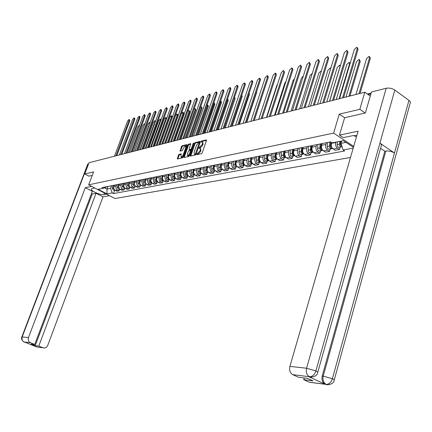 <?xml version="1.0" encoding="UTF-8"?>
<svg xmlns="http://www.w3.org/2000/svg" width="432" height="432" viewBox="0 0 432 432"><rect width="100%" height="100%" fill="white"/><g stroke="black" fill="none" stroke-linecap="round" stroke-linejoin="round"><path stroke-width="0.65" d="M196.749 154.246L196.889 154.656L201.539 153.619L202.219 152.831L206.453 140.465L206.345 139.887L201.582 141.032L201.112 141.577L201.188 141.982L202.165 141.815L202.505 143.672L202.154 144.698L198.936 147.895L199.012 148.306L199.978 148.149L200.324 150.028L199.967 151.054L196.749 154.246M179.091 154.327L178.454 155.083L177.374 159.003L182.299 157.918L182.947 157.156L187.126 145.163L186.943 144.601L182.088 145.789L181.451 146.545L180.133 151.124L182.282 150.633L183.627 147.874L185.582 145.822L185.836 147.344L183.082 155.228L181.132 157.275L180.878 155.731L181.24 153.846L179.091 154.327L179.68 154.667L179.042 155.417L177.827 158.911M365.164 113.033L359.818 109.323L339.271 114.151L333.617 133.094L88.684 184.831L93.577 171.893L84.737 173.972L89.024 162.718L364.808 92.205L370.267 96.082M359.818 109.323L364.808 92.205M190.199 155.525L190.393 156.109L195.448 154.98L196.117 154.197L200.335 141.955L200.232 141.377L195.064 142.619L194.405 143.397L190.199 155.525L190.755 156.028M188.8 156.465L183.854 157.567L183.67 156.989L187.855 144.985L188.503 144.223L190.712 143.699L189.108 149.148L189.211 149.726L190.712 149.391L191.365 148.619L193.136 143.521L193.66 142.976L189.459 155.693L188.8 156.465M88.684 184.831L115.004 198.531L350.487 157.475M84.737 173.972L88.927 176.175M330.151 141.966L328.898 142.214M331.722 142.565L331.484 143.359C330.982 145.757 331.592 147.652 333.31 149.04L337.549 148.235C335.826 146.842 335.216 144.936 335.718 142.517L335.826 142.15M337.549 148.235L339.503 149.51L340.205 147.118M324.68 143.062L325.836 142.852M333.31 149.04L335.259 150.304L339.503 149.51M320.247 143.948L319.005 144.196M330.253 149.018L329.551 151.378L327.607 150.125C325.895 148.748 325.285 146.869 325.787 144.482L326.306 142.76M314.901 145.017L316.051 144.812M322.191 143.559L321.667 145.298C321.165 147.674 321.77 149.542 323.482 150.908L325.415 152.15L329.551 151.378M310.613 145.876L309.371 146.124M320.56 150.865L319.858 153.193L317.925 151.961C316.224 150.606 315.619 148.754 316.121 146.399L316.64 144.693M305.375 146.923L306.52 146.718M312.633 145.471L312.109 147.193C311.607 149.537 312.206 151.378 313.907 152.723L315.83 153.949L319.858 153.193M301.228 147.755L299.997 148.003M311.116 152.663L310.414 154.964L308.497 153.749C306.801 152.415 306.207 150.584 306.709 148.262L307.222 146.583M296.098 148.781L297.238 148.581M303.318 147.339L302.794 149.035C302.297 151.346 302.891 153.166 304.582 154.494L306.493 155.698L310.414 154.964M292.081 149.585L290.86 149.834M301.914 154.418L301.217 156.692L299.306 155.493C297.626 154.181 297.032 152.372 297.535 150.077L298.048 148.419M287.064 150.59L288.198 150.39M294.246 149.153L293.722 150.833C293.225 153.117 293.814 154.91 295.493 156.217L297.394 157.41L301.217 156.692M283.171 151.373L281.956 151.616M292.95 156.125L292.253 158.371L290.353 157.194C288.679 155.898 288.095 154.116 288.592 151.848L289.105 150.206M278.257 152.356L279.385 152.15M285.401 150.925L284.877 152.582C284.38 154.84 284.963 156.611 286.632 157.901L288.527 159.073L292.253 158.371M274.487 153.112L273.272 153.349M284.202 157.793L283.511 160.013L281.621 158.852C279.958 157.572 279.38 155.812 279.877 153.571L280.39 151.951M269.671 154.073L270.788 153.873M276.772 152.653L276.253 154.289C275.756 156.519 276.334 158.269 277.992 159.538L279.877 160.693L283.511 160.013M266.015 154.807L264.811 155.045M275.675 159.419L274.984 161.611L273.11 160.466C271.458 159.208 270.88 157.469 271.377 155.255L271.885 153.652M261.295 155.752L262.408 155.552M268.358 154.337L267.845 155.957C267.343 158.155 267.921 159.883 269.568 161.136L271.436 162.275L274.984 161.611M257.753 156.46L256.554 156.697M267.354 161.006L266.663 163.172L264.8 162.043C263.158 160.801 262.586 159.084 263.083 156.897L263.59 155.315M253.125 157.383L254.232 157.189M260.15 155.979L259.637 157.577C259.141 159.754 259.713 161.46 261.349 162.697L263.207 163.82L266.663 163.172M249.691 158.074L248.503 158.312M259.238 162.551L258.547 164.695L256.694 163.582C255.064 162.356 254.497 160.661 254.993 158.501L255.496 156.935M245.155 158.981L246.256 158.782M252.137 157.583L251.624 159.165C251.132 161.314 251.699 163.004 253.325 164.219L255.172 165.326L258.547 164.695M241.823 159.646L240.64 159.883M251.311 164.063L250.625 166.18L248.783 165.083C247.163 163.874 246.596 162.2 247.093 160.061L247.595 158.517M237.368 160.542L238.464 160.342M244.318 159.149L243.805 160.715C243.313 162.842 243.875 164.506 245.489 165.71L247.325 166.801L250.625 166.18M234.144 161.185L232.961 161.422M243.567 165.537L242.887 167.632L241.056 166.552C239.447 165.353 238.885 163.701 239.377 161.59L239.879 160.061M229.77 162.059L230.861 161.865M236.677 160.677L236.169 162.227C235.678 164.327 236.234 165.974 237.843 167.162L239.668 168.237L242.887 167.632M226.638 162.686L225.466 162.923M236.007 166.979L235.327 169.052L233.507 167.983C231.908 166.806 231.352 165.17 231.844 163.08L232.346 161.568M222.35 163.544L223.436 163.35M229.219 162.173L228.712 163.701C228.22 165.78 228.771 167.405 230.369 168.577L232.184 169.641L235.327 169.052M219.31 164.155L218.144 164.387M228.625 168.388L227.945 170.435L226.136 169.382C224.548 168.215 223.997 166.601 224.483 164.538L224.986 163.042M215.098 164.997L216.178 164.803M221.929 163.631L221.422 165.143C220.93 167.2 221.481 168.804 223.069 169.965L224.872 171.013L227.945 170.435M212.15 165.591L210.994 165.818M221.405 169.765L220.725 171.79L218.932 170.748C217.35 169.598 216.805 168.005 217.291 165.964L217.787 164.479M208.013 166.417L209.083 166.223M214.801 165.056L214.299 166.552C213.813 168.588 214.358 170.176 215.93 171.32L217.723 172.352L220.725 171.79M205.151 166.99L204.001 167.222M214.348 171.11L213.673 173.113L211.891 172.087C210.319 170.953 209.774 169.376 210.26 167.351L210.757 165.888M201.085 167.805L202.154 167.611M207.835 166.45L207.333 167.935C206.847 169.943 207.392 171.515 208.958 172.643L210.735 173.664L213.673 173.113M198.304 168.361L197.165 168.588M207.446 172.422L206.777 174.404L205 173.394C203.44 172.271 202.905 170.71 203.391 168.712L203.882 167.265M194.314 169.16L195.372 168.966M201.026 167.816L200.529 169.279C200.043 171.272 200.578 172.822 202.133 173.934L203.904 174.944L206.777 174.404M191.614 169.7L190.48 169.927M200.696 173.713L200.032 175.673L198.266 174.668C196.717 173.561 196.182 172.022 196.668 170.046L197.159 168.61M187.693 170.483L188.746 170.294M194.362 169.16L193.865 170.597C193.385 172.568 193.914 174.101 195.464 175.203L197.219 176.197L200.032 175.673M185.069 171.013L183.94 171.234M194.098 174.971L193.433 176.909L191.678 175.921C190.139 174.83 189.61 173.302 190.091 171.347L190.577 169.933L187.785 170.489M181.213 171.779L182.261 171.59M187.839 170.478L187.353 171.887C186.872 173.837 187.396 175.354 188.935 176.44L190.685 177.428L193.433 176.909M178.664 172.292L177.541 172.519M187.639 176.202L186.975 178.119L185.231 177.142C183.703 176.062 183.179 174.555 183.654 172.622L184.135 171.239M174.879 173.048L175.916 172.865M181.462 171.752L180.976 173.151C180.495 175.079 181.019 176.58 182.547 177.655L184.286 178.627L186.975 178.119M172.4 173.545L171.283 173.772M181.316 177.406L180.652 179.307L178.924 178.34C177.401 177.277 176.882 175.781 177.358 173.864L177.833 172.514M168.674 174.29L169.706 174.107M175.219 173L174.733 174.388C174.258 176.294 174.776 177.779 176.294 178.843L178.022 179.798L180.652 179.307M166.266 174.776L165.154 174.998M175.122 178.583L174.469 180.468L172.746 179.512C171.234 178.459 170.721 176.985 171.196 175.084L171.661 173.756M162.599 175.505L163.625 175.322M169.106 174.226L168.626 175.597C168.151 177.482 168.669 178.951 170.176 180.004L171.887 180.949L174.469 180.468M160.261 175.975L159.154 176.197M169.063 179.739L168.41 181.602L166.703 180.662C165.197 179.62 164.684 178.157 165.159 176.283L165.623 174.971M156.654 176.699L157.675 176.515M163.123 175.424L162.643 176.78C162.173 178.648 162.68 180.101 164.182 181.138L165.883 182.077L168.41 181.602M154.375 177.152L153.279 177.374M163.129 180.873L162.475 182.714L160.78 181.786C159.284 180.754 158.776 179.312 159.251 177.449L159.71 176.159M150.833 177.865L151.848 177.682M157.264 176.596L156.784 177.941C156.314 179.788 156.821 181.229 158.312 182.255L160.002 183.179L162.475 182.714M148.619 178.308L147.528 178.524M157.313 181.98L156.665 183.805L154.98 182.887C153.495 181.867 152.987 180.436 153.457 178.6L153.916 177.314M145.13 179.005L146.135 178.821M151.519 177.746L151.043 179.075C150.574 180.905 151.081 182.331 152.561 183.346L154.24 184.259L156.665 183.805M142.976 179.437L141.89 179.653M151.616 183.065L150.968 184.874L149.294 183.967C147.82 182.957 147.317 181.543 147.787 179.723L148.241 178.443M140.908 185.128L139.223 183.136L139.541 180.122L140.54 179.944M145.892 178.87L145.422 180.187C144.952 182.002 145.454 183.411 146.923 184.415L148.597 185.323L150.968 184.874M137.446 180.544L136.366 180.76M146.032 184.129L145.39 185.922L143.721 185.02C142.258 184.027 141.761 182.623 142.225 180.819L142.684 179.55M134.06 181.219L135.059 181.04M140.378 179.977L139.909 181.278C139.444 183.076 139.941 184.469 141.399 185.463L143.062 186.359L145.39 185.922M132.025 181.629L130.955 181.845M140.557 185.171L139.919 186.948L138.262 186.057C136.809 185.074 136.312 183.686 136.777 181.899L137.236 180.63M128.693 182.293L129.686 182.115L129.206 183.4C128.747 185.161 129.238 186.527 130.68 187.499L132.322 188.374L134.557 187.952L132.91 187.072C131.463 186.1 130.972 184.729 131.436 182.957L131.9 181.683M134.973 181.057L134.503 182.347C134.039 184.129 134.536 185.512 135.988 186.489L137.635 187.375L139.919 186.948M126.711 182.693L125.647 182.909M135.194 186.197L134.557 187.952M123.433 183.352L124.416 183.168M121.5 183.735L120.442 183.946M129.929 187.196L129.298 188.941L127.661 188.071C126.225 187.105 125.739 185.749 126.198 183.994L126.668 182.714M118.271 184.383L119.254 184.205M124.475 183.157L124.011 184.426C123.552 186.17 124.038 187.526 125.474 188.487L127.105 189.351L129.298 188.941M116.392 184.761L115.339 184.972M124.772 188.185L124.141 189.907L122.515 189.049C121.09 188.093 120.604 186.748 121.063 185.009L121.532 183.73M113.211 185.398L114.183 185.22M119.378 184.178L118.919 185.436C118.46 187.164 118.94 188.503 120.366 189.454L121.986 190.312L124.141 189.907M111.38 185.76L110.338 185.971M119.707 189.146L119.081 190.858L117.466 190.004C116.046 189.059 115.565 187.731 116.024 186.008L116.489 184.739M108.248 186.392L109.215 186.214M114.377 185.182L113.918 186.424C113.465 188.136 113.945 189.464 115.36 190.404L116.969 191.252L119.081 190.858M341.68 140.989L340.983 143.354L345.924 142.387M104.512 187.796L106.979 189.086L110.56 188.384L112.212 192.947L106.985 193.919L98.134 189.313L103.302 188.287L102.049 187.628L330.653 141.863L332.192 142.873L343.316 140.665L353.43 147.339M353.203 148.117L343.105 149.996L340.983 143.354M112.212 192.947L113.449 193.595L344.617 150.984L343.105 149.996M333.617 133.094L353.705 146.378M339.271 114.151L344.612 117.779M107.957 186.446L106.979 189.086L106.985 193.919M107.309 186.575L103.302 188.287M110.56 188.384L111.542 185.728M114.739 190.096L113.449 193.595M197.37 154.548L198.418 153.916L200.572 151.405L199.967 151.054M200.329 148.354L200.923 150.379L200.572 151.405M202.516 142.025L203.105 144.029L202.754 145.049L200.605 147.56L199.557 148.192M206.491 140.335L202.176 141.383L201.739 141.863M200.372 141.82L195.658 142.97L194.999 143.743L190.798 155.871M195.302 154.127L199.4 142.441L198.704 142.598L196.582 145.093L194.054 152.404L194.389 154.283L196.015 154.424M200.043 142.808L199.503 142.544M194.648 154.435L195.28 154.618L194.681 154.267M195.901 154.478L195.28 154.618M190.847 144.142L189.092 144.563L188.444 145.33L184.221 157.486M189.659 149.931L191.587 149.564M187.342 154.229L187.612 155.785L189.599 153.716L190.474 150.325L188.973 150.66L188.32 151.427L187.342 154.229M187.931 155.974L189.67 155.088M191.176 150.736L190.577 150.385M181.375 154.273L179.68 154.667M181.456 157.464L183.13 156.622M186.581 146.734L185.852 145.978M187.164 145.033L182.671 146.129L182.034 146.885L180.587 151.033M340.61 141.199L340.384 144.364L340.967 145.616M339.692 141.383L339.493 144.121C339.53 145.719 340.146 146.648 341.329 146.907L342.058 146.713M337.36 141.847L337.16 144.574C337.203 146.173 337.813 147.096 338.996 147.35L339.557 147.242M340.756 141.745L340.513 142.571M358.997 93.695L369.554 57.731L369.085 56.36L366.552 58.628L355.995 94.462M340.799 141.161L340.6 143.905L342.02 146.61M369.544 56.7L370.348 58.32L360.056 93.425M357.269 47.59L358.074 49.221L343.613 97.627M342.533 97.902L357.269 48.622L356.81 47.255L354.283 49.567L339.547 98.663M330.707 141.901L330.377 146.308L330.917 147.517M329.789 142.112L329.492 146.07C329.53 147.647 330.14 148.565 331.317 148.813L332.122 148.565M327.521 142.517L327.224 146.513C327.262 148.084 327.866 148.997 329.044 149.245L329.6 149.143M330.707 144.04L330.491 144.752M348.91 96.271L359.462 60.745L359.008 59.384L356.535 61.619L345.989 97.022M330.858 141.998L330.572 145.859C330.61 147.442 331.214 148.354 332.397 148.608L332.737 148.576M359.451 59.708L360.25 61.322L349.963 96.001M320.971 143.802L320.636 148.203L321.133 149.369M320.053 144.034L319.88 149.078L320.944 150.493L322.358 150.433M317.849 144.455L317.671 149.504L318.535 150.79L319.912 150.989M320.917 146.264L320.738 146.864M339.088 98.782L349.623 63.682L349.186 62.332L346.772 64.535L336.242 99.511M321.106 143.775L320.933 148.873L321.797 150.163L322.909 150.449M349.612 62.64L350.244 63.023M356.881 135.437L352.993 135.643L343.3 137.608L339.487 135.081L358.101 131.231L289.904 366.39L306.574 368.226L386.192 88.258L371.45 92L365.375 112.984L344.628 117.731L339.487 135.081M311.353 382.531L309.452 382.282L303.755 379.685L304.247 377.962M386.192 88.258C389.2 87.739 392.078 88.339 394.821 90.067L379.906 143.122C381.348 144.158 381.791 145.087 381.24 145.903L317.79 372.217M310.451 376.99L308.642 376.645L325.037 384.199C322.396 382.558 321.462 379.787 322.24 375.883L384.815 151.227L385.819 151.049C388.827 150.73 391.711 151.384 394.475 152.998L408.942 100.375L394.821 90.067M408.942 100.375C410.308 101.423 410.708 102.395 410.141 103.286L334.271 379.901M322.24 375.883L332.408 378.697L394.475 152.998L379.906 143.122L315.868 370.958C314.501 374.744 312.433 376.672 309.663 376.742L292.723 374.647C290.045 373 289.105 370.246 289.904 366.39M303.755 379.685L312.957 380.851L307.568 378.373L298.399 377.233L292.723 374.647M384.815 151.227L380.549 148.349M385.819 151.049L323.233 376.002C322.45 379.782 323.384 382.558 326.03 384.329L325.037 384.199M327.942 384.75L326.338 384.469C325.577 385.031 333.758 385.085 334.174 380.257C334.606 379.987 334.017 379.469 332.408 378.697C331.069 382.45 329.022 384.35 326.257 384.394M94.678 187.952L91.314 188.897C89.818 190.582 100.526 195.415 103.874 194.584L106.488 194.098M91.627 186.365L85.293 187.677L92.34 191.327L34.733 344.466L30.472 342.76L24.208 342.014M34.733 344.466L31.212 344.029L35.224 345.638L92.237 193.963L91.492 193.579M92.237 193.963L96.039 193.239L102.989 196.835L47.768 345.368C46.748 347.528 45.182 348.343 43.076 347.814L38.772 346.086L96.039 193.239M109.474 195.653L102.989 196.835M85.293 187.677L28.469 337.57C27.805 339.962 28.469 341.69 30.472 342.76M87.701 164.252L88.625 163.766M35.224 345.638L38.772 346.086M36.158 346.793L24.77 342.128M88.862 176.143L92.243 175.419M25.083 342.252L24.327 342.052M23.927 341.901L24.187 342.009C25.029 342.841 20.196 339.887 21.859 336.901L28.469 337.57M35.743 346.518L36.569 346.95L42.989 347.776M356.481 136.82L354.704 136.215L354.321 135.459M347.236 50.749L348.035 52.375L333.596 100.186M332.516 100.462L347.236 51.786L346.799 50.425L344.326 52.704L329.616 101.207M337.462 53.822L338.256 55.447L323.838 102.681M322.763 102.956L337.462 54.869L337.041 53.519L334.627 55.76L319.939 103.68M311.483 145.703L311.148 150.044L311.607 151.168M310.576 145.892L310.489 151.168L311.456 152.307L312.849 152.253M308.426 146.34L308.243 151.324L309.101 152.593L310.473 152.788M311.386 148.419L311.234 148.916M329.513 101.234L340.038 66.544L339.617 65.205L337.257 67.376L326.738 101.941M311.602 145.681L311.418 150.709L312.093 151.832L313.34 152.275M302.243 147.55L301.909 151.843L302.319 152.917M301.342 147.733L301.158 152.696L302.206 154.073L303.588 154.024M299.241 148.176L299.057 153.101L299.911 154.348L301.271 154.543M302.103 150.503L301.979 150.908M330.745 68.434L330.286 68.002L327.98 70.146L317.477 104.306M302.335 147.533L302.152 152.501L302.821 153.608L304.015 154.046M293.236 149.353L292.896 153.592L293.269 154.618M292.34 149.537L292.156 154.435L293.198 155.79L294.559 155.752M290.293 149.969L290.11 154.829L290.957 156.065L292.307 156.249M293.058 152.528L292.961 152.842M321.43 70.843L318.929 72.846L308.448 106.618M293.312 149.342L293.123 154.246L293.787 155.336L294.926 155.774M327.937 56.819L328.73 58.439L314.339 105.111M313.27 105.386L327.937 57.866L327.537 56.533L325.177 58.741L310.516 106.088M318.659 59.74L319.442 61.355L305.078 107.476M304.015 107.752L318.654 60.793L318.271 59.465L315.965 61.646L301.331 108.437M309.609 62.591L310.387 64.201L296.055 109.787M294.997 110.057L309.604 63.65L309.236 62.332L306.979 64.476L292.383 110.727M284.456 151.114L284.116 155.293L284.445 156.276M283.565 151.292L283.376 156.13L284.413 157.469L285.757 157.432M281.572 151.713L281.378 156.514L282.22 157.734L283.57 157.918M312.287 73.397L310.1 75.481L299.641 108.869M284.51 151.103L284.256 155.687L284.98 157.021L286.065 157.459M300.78 65.372L301.558 66.976L287.258 112.034M286.205 112.304L300.775 66.431L300.424 65.124L298.215 67.241L283.657 112.957M275.897 152.825L275.551 156.956L275.843 157.885M275.006 153.004L274.811 157.783L275.843 159.106L277.171 159.073M273.062 153.419L272.867 158.161L273.704 159.365L275.044 159.538M303.334 76.016L301.482 78.052L291.049 111.067M275.929 152.82L275.67 157.351L276.394 158.668L277.376 159.095M292.167 68.089L292.939 69.682L278.678 114.226M277.63 114.496L292.162 69.147L291.821 67.851L289.661 69.935L275.141 115.133M267.543 154.499L267.446 159.446M266.657 154.678L266.463 159.397L267.484 160.704L268.801 160.672M264.762 155.077L264.562 159.764L265.394 160.952L266.728 161.125M294.575 78.673L293.069 80.563L282.663 113.211M267.559 154.494L267.295 158.971L267.845 160.105L268.99 160.693M283.765 70.735L284.526 72.322L270.308 116.37M269.266 116.635L283.754 71.793L283.43 70.508L281.318 72.565L266.841 117.256M259.486 159.705L259.076 159.786L259.389 156.13L259.249 160.963M258.514 156.308L258.314 160.974L259.33 162.259L260.626 162.232M253.217 157.388L256.651 156.703L256.462 161.33L257.283 162.502L258.606 162.67M285.989 81.373L284.855 83.02L274.477 115.306M259.076 159.786L259.508 161.46L260.766 162.248M275.557 73.321L276.005 73.624L276.318 74.903L262.143 118.454M261.101 118.724L275.551 74.38L275.238 73.105L273.17 75.136L258.736 119.329M250.56 157.901L250.36 162.513L251.37 163.782L252.65 163.76M248.746 158.312L248.551 162.859L249.372 164.014L250.684 164.182M277.56 84.159L276.826 85.412L266.479 117.347M251.419 157.729L251.149 162.076L251.813 163.323L252.736 163.771M267.548 75.848L268.002 76.151L268.299 77.42L254.167 120.496M253.136 120.76L267.538 76.907L267.241 75.643L265.21 77.641L250.819 121.349M243.319 163.22L243.432 163.847M242.795 159.451L242.595 164.009L243.594 165.267L244.863 165.245M241.024 159.878L240.829 164.354L241.639 165.494L242.946 165.656M269.222 87.21L258.671 119.345M243.632 159.284L243.356 163.571L243.848 164.63L244.895 165.251M259.718 78.316L260.183 78.624L260.469 79.882L246.38 122.488M245.354 122.747L259.708 79.375L259.427 78.122L257.434 80.093L243.097 123.325M235.726 164.857L235.786 165.181M235.213 160.974L235.008 165.478L236.002 166.72L237.244 166.709M233.48 161.395L233.28 165.812L234.274 167.049L235.391 167.098M236.029 160.807L235.715 164.338L237.233 166.698M264.416 89.251L254.264 120.469M252.072 80.73L252.542 81.038L252.812 82.285L238.777 124.432M237.757 124.691L252.061 81.788L251.791 80.541L249.836 82.485L235.548 125.258M227.804 162.454L227.599 166.909L228.587 168.134L229.786 168.14M226.114 162.869L225.914 167.233L226.714 168.35L228.01 168.507M228.604 162.297L228.29 165.785L229.754 168.107M256.77 91.06L256.759 92.102L246.753 122.391M244.598 83.084L245.074 83.398L245.333 84.634L231.347 126.333M230.332 126.592L244.588 84.143L244.328 82.906L242.411 84.829L228.172 127.143M220.563 163.906L220.358 168.307L221.157 169.414L222.502 169.538M218.911 164.306L218.711 168.626L219.505 169.727L220.79 169.879M221.346 163.75L221.027 167.2L222.442 169.484M249.21 93.096L249.383 94.3L239.404 124.27M237.298 85.39L237.773 85.703L238.021 86.929L224.084 128.185M223.074 128.444L237.276 86.443L237.033 85.217L235.154 87.113L220.968 128.984M213.489 165.321L213.278 169.673L214.256 170.872L215.374 170.905M211.874 165.699L211.669 169.987L212.458 171.077L213.737 171.223M214.25 165.17L213.937 168.577L215.293 170.829M241.807 95.153L242.168 96.444L232.227 126.106M230.153 87.642L230.639 87.955L230.872 89.176L216.988 130M215.984 130.259L230.132 88.7L229.9 87.48L228.058 89.354L213.921 130.783M206.572 166.703L206.361 171.013L207.149 172.093L208.408 172.244M204.995 167.06L204.784 171.315L205.573 172.395L206.842 172.541M224.224 128.153L234.5 97.362M207.317 166.558L206.998 169.933L208.3 172.141M234.571 97.146L235.111 98.545L225.202 127.899M223.166 89.851L223.657 90.164L223.879 91.373L210.044 131.776M209.05 132.03L223.144 90.898L222.923 89.694L221.114 91.541L207.031 132.548M199.805 168.059L199.595 172.319L200.372 173.389L201.598 173.545M198.266 168.377L198.05 172.616L198.833 173.68L200.097 173.826M217.361 129.908L227.48 100.143L227.497 99.101L227.972 99.398L228.204 100.597L218.327 129.659M200.534 167.913L200.221 171.25L201.463 173.421M216.329 92.005L216.826 92.318L217.042 93.523L203.261 133.51M202.268 133.763L216.308 93.058L216.097 91.854L214.321 93.685L200.297 134.271M193.185 169.387L192.974 173.599L193.752 174.652L194.935 174.825M191.678 169.684L191.468 173.891L192.24 174.944L193.498 175.084M210.643 131.625L220.725 102.157L220.59 100.991M193.903 169.241L193.709 171.229M193.666 171.704L193.585 172.546L194.778 174.674M220.741 101.115L221.222 101.417L221.443 102.611L211.604 131.377M209.644 94.117L210.141 94.43L210.346 95.623L196.619 135.211M195.631 135.459L209.617 95.164L209.417 93.976L207.673 95.78L193.703 135.956M186.71 170.683L186.494 174.852L187.267 175.894L188.417 176.067M185.236 170.975L185.02 175.138L185.792 176.175L187.04 176.315M204.066 133.304L214.11 104.134L213.791 102.946M187.412 170.543L187.245 172.265M187.148 173.243L188.233 175.894M214.126 103.091L214.612 103.394L214.823 104.576L205.027 133.061M203.099 96.185L203.602 96.498L203.791 97.681L190.123 136.868M189.14 137.122L203.072 97.227L202.878 96.044L201.166 97.826L187.256 137.603M180.376 171.952L180.16 176.078L180.927 177.104L182.034 177.287M178.934 172.238L178.713 176.353L179.48 177.379L180.722 177.52M197.629 134.951L207.635 106.067L207.436 104.89L207.117 104.938M181.057 171.812L180.905 173.378M180.781 174.647L181.823 177.093M207.657 105.025L208.143 105.332L208.343 106.504L198.585 134.708M196.69 98.21L197.192 98.523L197.381 99.695L183.762 138.494M182.79 138.742L196.657 99.247L196.479 98.075L194.794 99.835L180.943 139.217M174.172 173.194L173.956 177.277L174.717 178.292L175.786 178.481M172.757 173.475L172.541 177.547L173.302 178.562L174.533 178.697M191.327 136.561L201.296 107.957L201.107 106.79L200.551 106.974M174.841 173.059L174.701 174.496M174.55 175.991L175.554 178.259M201.312 106.92L201.809 107.228L201.998 108.394L192.278 136.318M190.415 100.192L190.922 100.505L191.095 101.671L177.541 140.087M176.569 140.335L190.382 101.228L190.21 100.062L188.557 101.806L174.76 140.8M168.097 174.409L167.881 178.448L168.637 179.458L169.668 179.647M166.714 174.685L166.498 178.718L167.249 179.723L168.475 179.852M185.155 138.137L195.08 109.814L194.902 108.653L194.092 109.053M171.369 173.772L168.761 174.296L168.62 175.613L171.196 175.084M168.453 177.282L169.409 179.399M195.102 108.778L195.599 109.085L195.782 110.241L186.1 137.9M184.27 102.13L184.777 102.443L184.945 103.599L171.445 141.647L181.294 113.929L182.866 112.271L183.028 113.411L173.183 141.199M170.483 141.89L184.237 103.167L184.07 102.011L182.444 103.729L168.712 142.344M162.151 175.597L161.93 179.599L162.68 180.592L163.679 180.792M160.796 175.867L160.574 179.858L161.325 180.851L162.545 180.981M179.107 139.687L188.995 111.629L188.822 110.479L187.72 111.235M162.788 175.489L162.664 176.715M162.481 178.54L163.393 180.511M189.022 110.597L189.518 110.905L189.691 112.055L180.047 139.444M178.249 104.031L178.762 104.344L178.918 105.494L165.478 143.17M164.516 143.413L178.211 105.062L178.054 103.918L176.461 105.619L162.783 143.861M156.325 176.764L156.103 180.727L156.848 181.71L157.815 181.91M154.996 177.028L154.775 180.981L155.52 181.964L156.73 182.088M156.951 176.661L156.838 177.795M156.638 179.755L157.502 181.602M183.055 112.385L183.557 112.687L183.719 113.827L174.118 140.962M172.352 105.899L172.865 106.207L173.011 107.347L159.629 144.666M158.679 144.909L172.309 106.925L172.163 105.786L170.591 107.465L156.978 145.346M150.617 177.908L150.395 181.829L150.973 182.687L152.064 183.006M149.315 178.168L149.094 182.077L149.834 183.049L151.038 183.173M167.378 142.684L177.185 115.155L177.028 114.021L175.484 115.663L165.688 143.116M151.232 177.806L151.119 178.859M150.908 180.949L151.724 182.666M177.212 114.134L177.714 114.437L177.871 115.571L168.307 142.447M166.568 107.725L167.087 108.038L167.227 109.166L153.9 146.129M152.955 146.372L166.525 108.745L166.39 107.617L164.846 109.28L151.286 146.799M145.022 179.026L144.704 182.066L146.432 184.075M143.748 179.28L143.527 183.157L144.261 184.118L145.46 184.237M161.687 144.137L171.45 116.867L171.304 115.744L169.781 117.364L160.029 144.563M145.622 178.924L145.525 179.906M145.298 182.126L146.059 183.703M171.482 115.846L171.99 116.149L172.136 117.277L162.61 143.905M160.898 109.512L161.422 109.825L161.552 110.948L148.284 147.566M147.344 147.809L160.861 110.533L160.726 109.409L159.208 111.056L145.714 148.225M138.289 180.376L137.975 183.379L139.509 185.371L139.99 185.279M156.109 145.568L165.829 118.546L165.694 117.428L164.192 119.032L154.483 145.984M140.13 180.025L140.033 180.927M139.806 183.281L140.503 184.712M165.866 117.531L166.628 118.503M155.347 111.272L155.866 111.58L155.99 112.698L142.781 148.975M141.847 149.213L155.299 112.288L155.18 111.17L153.684 112.795L140.249 149.623M134.163 181.219L133.85 184.183L135.497 186.154M132.937 181.445L132.624 184.421L134.147 186.397L134.622 186.305M150.638 146.966L160.315 120.188L160.186 119.081L158.711 120.668L149.045 147.371M134.741 181.105L134.654 181.937M134.428 184.426L135.054 185.695M160.353 119.178L161.087 119.68M149.899 112.995L150.417 113.303L150.536 114.41L137.387 150.352M136.458 150.59L149.85 114.005L149.737 112.898L148.262 114.507L134.887 150.989M128.893 182.277L128.579 185.209L130.189 187.164M127.694 182.498L127.381 185.441L128.893 187.396L129.368 187.304M145.271 148.338L154.91 121.802L154.786 120.701L153.333 122.272L143.71 148.738M129.46 182.164L129.379 182.925M129.157 185.555L129.703 186.651M154.948 120.798L155.547 121.133M144.553 114.68L145.076 114.988L145.184 116.089L132.1 151.702M131.171 151.94L144.504 115.69L144.396 114.588L142.949 116.181L129.632 152.334M123.725 183.308L123.412 186.214L124.983 188.152M122.548 183.524L122.234 186.446L123.736 188.379L124.211 188.287M140.011 149.683L149.607 123.39L149.488 122.294L148.057 123.849L138.478 150.071M124.281 183.195L124.205 183.892M124 186.678L124.448 187.569M139.309 116.338L139.838 116.645L139.936 117.736L126.911 153.031M125.993 153.268L139.261 117.342L139.158 116.251L137.732 117.823L124.481 153.652M118.654 184.324L118.341 187.202L119.875 189.124M117.499 184.54L117.185 187.429L118.681 189.346L119.151 189.254M134.843 151L144.396 124.94L144.293 123.854L142.884 125.393L133.342 151.389M119.2 184.216L119.135 184.847M118.951 187.807L119.281 188.449M134.168 117.963L134.692 118.271L134.789 119.356L121.819 154.332M120.906 154.564L134.114 118.962L134.023 117.882L132.613 119.437L119.426 154.942M113.681 185.317L113.368 188.168L114.863 190.075L114.183 190.199M112.547 185.528L112.234 188.39L113.719 190.291M139.423 125.744L139.19 125.388L137.803 126.911L128.304 152.674M114.215 185.215L114.156 185.787M129.119 119.561L129.649 119.864L129.735 120.944L116.829 155.606M115.916 155.839L129.065 120.555L128.979 119.48L127.597 121.019L114.464 156.211M120.366 189.454L122.515 189.049M125.474 188.487L127.661 188.071M130.68 187.499L132.91 187.072M135.988 186.489L138.262 186.057M141.399 185.463L143.721 185.02M146.923 184.415L149.294 183.967M152.561 183.346L154.98 182.887M158.312 182.255L160.78 181.786M164.182 181.138L166.703 180.662M170.176 180.004L172.746 179.512M176.294 178.843L178.924 178.34M182.547 177.655L185.231 177.142M188.935 176.44L191.678 175.921M195.464 175.203L198.266 174.668M202.133 173.934L205 173.394M208.958 172.643L211.891 172.087M215.93 171.32L218.932 170.748M223.069 169.965L226.136 169.382M230.369 168.577L233.507 167.983M237.843 167.162L241.056 166.552M245.489 165.71L248.783 165.083M253.325 164.219L256.694 163.582M261.349 162.697L264.8 162.043M269.568 161.136L273.11 160.466M277.992 159.538L281.621 158.852M286.632 157.901L290.353 157.194M295.493 156.217L299.306 155.493M304.582 154.494L308.497 153.749M313.907 152.723L317.925 151.961M323.482 150.908L327.607 150.125M115.36 190.404L117.466 190.004M113.918 186.424L116.024 186.008M118.919 185.436L121.063 185.009M124.011 184.426L126.198 183.994M129.206 183.4L131.436 182.957M134.503 182.347L136.777 181.899M139.909 181.278L142.225 180.819M145.422 180.187L147.787 179.723M151.043 179.075L153.457 178.6M156.784 177.941L159.251 177.449M162.643 176.78L165.159 176.283M174.733 174.388L177.358 173.864M180.976 173.151L183.654 172.622M187.353 171.887L190.091 171.347M193.865 170.597L196.668 170.046M200.529 169.279L203.391 168.712M207.333 167.935L210.26 167.351M214.299 166.552L217.291 165.964M221.422 165.143L224.483 164.538M228.712 163.701L231.844 163.08M236.169 162.227L239.377 161.59M243.805 160.715L247.093 160.061M251.624 159.165L254.993 158.501M259.637 157.577L263.083 156.897M267.845 155.957L271.377 155.255M276.253 154.289L279.877 153.571M284.877 152.582L288.592 151.848M293.722 150.833L297.535 150.077M302.794 149.035L306.709 148.262M312.109 147.193L316.121 146.399M321.667 145.298L325.787 144.482M331.484 143.359L335.718 142.517M370.91 93.857L368.118 94.559M198.418 153.916L197.818 153.565M200.923 150.379L200.324 150.028M200.005 147.701L199.406 147.35M200.605 147.56L200.005 147.209M202.754 145.049L202.154 144.698M203.105 144.029L202.505 143.672M202.176 141.383L201.582 141.032M197.824 154.046L197.219 153.7M194.999 143.743L194.405 143.397M195.658 142.97L195.064 142.619M196.236 153.857L195.772 153.581M199.935 143.122L199.471 142.846M184.264 157.334L183.67 156.989M188.444 145.33L187.855 144.985M189.092 144.563L188.503 144.223M189.891 150.066L189.297 149.72M191.306 149.737L190.712 149.391M191.819 148.883L191.365 148.619M193.59 143.786L193.136 143.521M190.053 153.981L189.599 153.716M191.025 151.168L190.571 150.903M183.524 155.488L183.082 155.228M186.278 147.604L185.836 147.344M180.63 150.898L180.041 150.557M182.034 146.885L181.451 146.545M182.671 146.129L182.088 145.789M177.871 158.76L177.282 158.425M179.042 155.417L178.454 155.083M339.493 144.121L337.16 144.574M341.123 143.802L340.6 143.905M370.348 58.32L369.554 57.731M357.269 48.622L358.074 49.221M329.492 146.07L327.224 146.513M331.349 145.708L330.572 145.859M360.25 61.322L359.462 60.745M319.756 147.965L317.547 148.397M321.527 147.62L320.803 147.76M349.969 63.936L349.623 63.682M308.642 376.645L309.658 376.742M309.334 382.234L326.03 384.329M309.436 376.677C306.731 374.992 305.775 372.179 306.574 368.226L315.868 370.958C317.515 371.752 318.125 372.292 317.693 372.573C317.261 377.433 309.004 377.395 309.755 376.823L309.631 376.763M309.452 382.282L326.219 384.415M311.456 377.109L308.767 376.699M38.092 347.166L36.45 346.912M88.155 163.885L22.199 336.879C21.541 339.233 22.205 340.94 24.181 341.993M104.447 193.039L103.874 194.584M21.843 336.944L87.745 164.133M43.076 347.814L36.569 346.95M347.236 51.786L348.035 52.375M337.462 54.869L338.256 55.447M310.273 149.812L308.119 150.233M311.969 149.483L311.294 149.612M301.034 151.61L298.939 152.021M302.654 151.297L302.033 151.416M292.032 153.365L289.985 153.765M293.582 153.063L293.004 153.176M327.937 57.866L328.73 58.439M318.654 60.793L319.442 61.355M309.604 63.65L310.387 64.201M283.257 155.077L281.264 155.466M284.737 154.786L284.202 154.894M300.775 66.431L301.558 66.976M274.698 156.746L272.754 157.124M276.107 156.47L275.621 156.562M292.162 69.147L292.939 69.682M266.35 158.371L264.449 158.738M267.694 158.107L267.246 158.193M283.754 71.793L284.526 72.322M258.201 159.959L256.349 160.315M275.551 74.38L276.318 74.903M250.247 161.509L248.438 161.86M251.478 161.266L251.105 161.341M267.538 76.907L268.299 77.42M242.482 163.021L240.716 163.361M243.659 162.788L243.319 162.853M259.708 79.375L260.469 79.882M234.9 164.495L233.172 164.83M236.023 164.279L235.715 164.338M252.061 81.788L252.812 82.285M227.491 165.942L225.801 166.266M228.56 165.731L228.29 165.785M256.759 92.102L256.484 91.924M244.588 84.143L245.333 84.634M220.25 167.351L218.603 167.67M249.383 94.3L248.913 93.992M237.276 86.443L238.021 86.929M213.17 168.728L211.561 169.042M242.168 96.444L241.515 96.023M230.132 88.7L230.872 89.176M206.253 170.078L204.682 170.381M235.111 98.545L234.382 98.08M223.144 90.898L223.879 91.373M199.487 171.396L197.948 171.693M228.204 100.597L227.48 100.143M216.308 93.058L217.042 93.523M192.872 172.681L191.365 172.978M221.443 102.611L220.725 102.157M209.617 95.164L210.346 95.623M186.397 173.945L184.923 174.231M214.823 104.576L214.11 104.134M203.072 97.227L203.791 97.681M180.058 175.181L178.616 175.462M208.343 106.504L207.635 106.067M196.657 99.247L197.381 99.695M173.853 176.386L172.444 176.661M201.998 108.394L201.296 107.957M190.382 101.228L191.095 101.671M167.783 177.568L166.396 177.838M195.782 110.241L195.08 109.814M184.237 103.167L184.945 103.599M161.833 178.729L160.477 178.994M189.691 112.055L188.995 111.629M178.211 105.062L178.918 105.494M156.006 179.863L154.678 180.122M183.719 113.827L183.028 113.411M172.309 106.925L173.011 107.347M150.298 180.976L148.997 181.229M177.871 115.571L177.185 115.155M166.525 108.745L167.227 109.166M144.704 182.066L143.429 182.315M172.136 117.277L171.45 116.867M160.861 110.533L161.552 110.948M139.223 183.136L137.975 183.379M166.471 118.924L165.829 118.546M155.299 112.288L155.99 112.698M133.85 184.183L132.624 184.421M160.801 120.474L160.315 120.188M149.85 114.005L150.536 114.41M128.579 185.209L127.381 185.441M155.234 121.997L154.91 121.802M144.504 115.69L145.184 116.089M123.412 186.214L122.234 186.446M139.261 117.342L139.936 117.736M118.341 187.202L117.185 187.429M134.114 118.962L134.789 119.356M113.368 188.168L112.234 188.39M129.065 120.555L129.735 120.944M108.329 186.392L110.419 185.971M324.778 143.068L329 142.22M314.998 145.022L319.102 144.202M305.473 146.929L309.474 146.129M296.195 148.786L300.094 148.009M287.161 150.595L290.957 149.834M278.354 152.361L282.053 151.621M269.762 154.078L273.37 153.355M261.387 155.752L264.908 155.05M245.246 158.987L248.594 158.317M237.465 160.542L240.732 159.889M229.862 162.065L233.059 161.428M222.442 163.55L225.563 162.923M215.19 165.002L218.241 164.392M208.105 166.417L211.086 165.823M201.177 167.805L204.088 167.222M194.405 169.16L197.251 168.593M181.305 171.785L184.027 171.239M174.965 173.054L177.633 172.519M162.686 175.511L165.24 174.998M156.74 176.699L159.241 176.202M150.919 177.865L153.365 177.374M145.211 179.01L147.614 178.529M139.622 180.128L141.977 179.658M134.147 181.224L136.453 180.76M128.779 182.299L131.036 181.845M123.514 183.352L125.728 182.909M118.357 184.383L120.528 183.951M113.292 185.398L115.425 184.972M367.367 94.025L371.137 93.074M199.994 142.792L199.476 142.484M194.989 154.634L194.389 154.283M189.805 150.071L189.211 149.726M188.206 156.13L187.612 155.785M181.721 157.615L181.132 157.275M341.329 146.907L338.996 147.35M331.317 148.813L329.044 149.245M332.71 148.549L332.397 148.608M321.57 150.671L319.356 151.092M36.423 346.907L35.5 346.421M312.077 152.48L309.922 152.89M340.373 65.745L340.027 65.497M302.827 154.246L300.726 154.645M293.809 155.963L291.762 156.352M285.023 157.637L283.025 158.02M276.453 159.273L274.504 159.64M268.088 160.866L266.188 161.228M259.929 162.421L258.077 162.772M251.964 163.939L250.155 164.284M244.188 165.418L242.422 165.758M236.596 166.871L234.868 167.2M229.176 168.28L227.486 168.604M221.924 169.663L220.271 169.981M214.834 171.018L213.224 171.326M207.905 172.336L206.329 172.638M201.128 173.626L199.584 173.923M194.497 174.89L192.991 175.181M188.012 176.126L186.538 176.407M181.667 177.336L180.22 177.611M175.451 178.524L174.037 178.794M169.366 179.68L167.983 179.944M163.409 180.819L162.049 181.078M157.572 181.931L156.244 182.185M151.853 183.022L150.552 183.271M146.248 184.086L144.974 184.329M140.756 185.134L139.509 185.371M135.373 186.16L134.147 186.397M130.097 187.169L128.893 187.396M124.918 188.152L123.736 188.379M150.088 122.645L149.645 122.386M119.837 189.124L118.681 189.346M144.742 124.119L144.439 123.946"/></g></svg>
